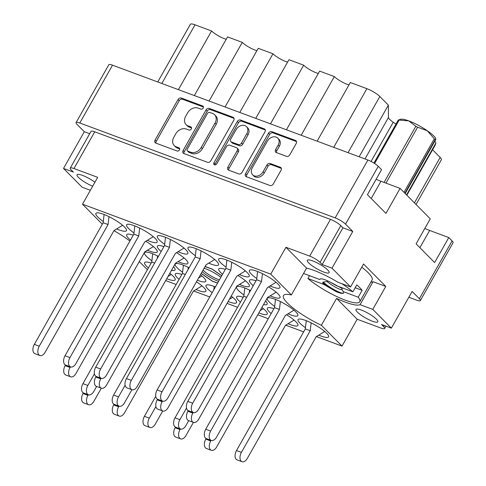 <?xml version="1.0" encoding="UTF-8"?>
<svg xmlns="http://www.w3.org/2000/svg" width="486" height="486" viewBox="0 0 486 486"><rect width="100%" height="100%" fill="white"/><g stroke="black" fill="none" stroke-linecap="round" stroke-linejoin="round"><path stroke-width="0.73" d="M252.635 174.802L253.82 176.005A7.083 5.528 -44.7 0 0 255.448 177.044A7.083 5.528 -44.7 0 0 264.226 173.016L263.041 171.813A7.083 5.528 -44.7 0 1 254.257 175.847A7.083 5.528 -44.7 0 1 252.635 174.802A7.083 5.528 -44.7 0 1 252.295 167.822L267.397 141.128A7.083 5.528 -44.7 0 1 277.804 138.139A7.083 5.528 -44.7 0 1 278.144 145.12L275.629 149.573A2.649 2.066 -44.7 0 0 275.75 152.179A2.649 2.066 -44.7 0 0 276.358 152.568L286.503 156.34A2.649 2.066 -44.7 0 0 289.79 154.834L296.223 143.455A2.649 2.066 -44.7 0 0 296.096 140.843A2.649 2.066 -44.7 0 0 295.488 140.454L271.789 131.651A2.649 2.066 -44.7 0 0 268.503 133.158L245.564 173.709A2.649 2.066 -44.7 0 0 245.691 176.315A2.649 2.066 -44.7 0 0 246.299 176.704L269.997 185.512A2.649 2.066 -44.7 0 0 273.284 184.006L281.054 170.264A2.649 2.066 -44.7 0 0 280.932 167.652A2.649 2.066 -44.7 0 0 280.325 167.263L270.18 163.496A2.649 2.066 -44.7 0 0 266.899 165.003L263.041 171.813M214.466 164.875A1.853 1.446 -44.7 0 0 216.762 163.825L226.446 146.705A2.649 2.066 -44.7 0 1 229.732 145.199L236.457 147.695A2.649 2.066 -44.7 0 1 237.065 148.084A2.649 2.066 -44.7 0 1 237.192 150.696L227.891 167.141A2.649 2.066 -44.7 0 0 228.013 169.748A2.649 2.066 -44.7 0 0 228.62 170.136L238.766 173.909A2.649 2.066 -44.7 0 0 242.052 172.402L264.992 131.852A2.649 2.066 -44.7 0 0 264.864 129.24A2.649 2.066 -44.7 0 0 264.256 128.851L240.558 120.048A2.649 2.066 -44.7 0 0 237.271 121.555L213.949 162.78A1.853 1.446 -44.7 0 0 214.034 164.608A1.853 1.446 -44.7 0 0 214.466 164.875M359.142 156.79L388.369 105.134L388.466 117.46A10.795 2.302 -150.5 0 0 389.748 119.453A10.795 2.302 -150.5 0 0 393.217 122.259L371.049 161.443M94.916 182.256A12.551 2.673 -150.5 0 0 83.859 175.92A12.551 2.673 -150.5 0 0 77.08 174.766A12.551 2.673 -150.5 0 0 78.483 177.414A12.551 2.673 -150.5 0 0 92.68 186.199M376.407 319.18A12.551 2.673 29.5 0 1 377.816 321.823A12.551 2.673 29.5 0 1 369.111 319.812A12.551 2.673 29.5 0 1 357.374 312.109A12.551 2.673 29.5 0 1 355.971 309.467A12.551 2.673 29.5 0 1 364.676 311.477A12.551 2.673 29.5 0 1 376.407 319.18M327.722 270.003A12.551 2.673 29.5 0 1 329.125 272.646A12.551 2.673 29.5 0 1 320.42 270.635A12.551 2.673 29.5 0 1 308.689 262.932A12.551 2.673 29.5 0 1 307.28 260.289A12.551 2.673 29.5 0 1 315.985 262.3A12.551 2.673 29.5 0 1 327.722 270.003M129.92 241.074A35.757 7.618 -150.5 0 0 113.949 230.65M116.628 228.942A17.545 3.736 -150.5 0 0 126.445 230.692A17.545 3.736 -150.5 0 0 124.477 226.992A17.545 3.736 -150.5 0 0 108.074 216.227A17.545 3.736 -150.5 0 0 95.906 213.415A17.545 3.736 -150.5 0 0 97.874 217.108A17.545 3.736 -150.5 0 0 103.293 221.519M133.249 235.194A17.545 3.736 -150.5 0 0 126.694 234.708A17.545 3.736 -150.5 0 0 128.656 238.401A17.545 3.736 -150.5 0 0 130.485 240.078M147.416 250.235A17.545 3.736 -150.5 0 0 157.227 251.985A17.545 3.736 -150.5 0 0 155.259 248.285A17.545 3.736 -150.5 0 0 145.812 241.269M163.94 246.596A17.545 3.736 -150.5 0 0 157.385 246.11A17.545 3.736 -150.5 0 0 159.353 249.804A17.545 3.736 -150.5 0 0 161.182 251.481M178.107 261.638A17.545 3.736 -150.5 0 0 187.924 263.388A17.545 3.736 -150.5 0 0 185.956 259.688A17.545 3.736 -150.5 0 0 176.509 252.671M225.328 269.402A17.545 3.736 -150.5 0 0 218.773 268.916A17.545 3.736 -150.5 0 0 220.741 272.61A17.545 3.736 -150.5 0 0 222.57 274.286M239.495 284.444A17.545 3.736 -150.5 0 0 249.312 286.193A17.545 3.736 -150.5 0 0 247.344 282.494A17.545 3.736 -150.5 0 0 237.897 275.477M256.025 280.805A17.545 3.736 -150.5 0 0 249.47 280.319A17.545 3.736 -150.5 0 0 251.432 284.012A17.545 3.736 -150.5 0 0 253.261 285.689M270.192 295.846A17.545 3.736 -150.5 0 0 280.003 297.596A17.545 3.736 -150.5 0 0 278.035 293.896A17.545 3.736 -150.5 0 0 268.588 286.88M147.325 240.345A17.545 3.736 -150.5 0 0 157.136 242.095A17.545 3.736 -150.5 0 0 155.168 238.395A17.545 3.736 -150.5 0 0 138.771 227.63A17.545 3.736 -150.5 0 0 126.603 224.818A17.545 3.736 -150.5 0 0 128.571 228.511A17.545 3.736 -150.5 0 0 133.99 232.922M178.016 251.748A17.545 3.736 -150.5 0 0 187.833 253.498A17.545 3.736 -150.5 0 0 185.865 249.798A17.545 3.736 -150.5 0 0 169.462 239.033A17.545 3.736 -150.5 0 0 157.294 236.22A17.545 3.736 -150.5 0 0 159.262 239.914A17.545 3.736 -150.5 0 0 164.681 244.324M208.713 263.151A17.545 3.736 -150.5 0 0 218.524 264.9A17.545 3.736 -150.5 0 0 216.556 261.201A17.545 3.736 -150.5 0 0 200.159 250.436A17.545 3.736 -150.5 0 0 187.991 247.623A17.545 3.736 -150.5 0 0 189.959 251.317A17.545 3.736 -150.5 0 0 195.378 255.727M239.41 274.554A17.545 3.736 -150.5 0 0 249.221 276.303A17.545 3.736 -150.5 0 0 247.253 272.603A17.545 3.736 -150.5 0 0 230.85 261.839A17.545 3.736 -150.5 0 0 218.682 259.026A17.545 3.736 -150.5 0 0 220.65 262.719A17.545 3.736 -150.5 0 0 226.069 267.13M318.786 335.127A17.545 3.736 -150.5 0 0 328.603 336.877A17.545 3.736 -150.5 0 0 326.635 333.183A17.545 3.736 -150.5 0 0 310.232 322.412A17.545 3.736 -150.5 0 0 298.064 319.6A17.545 3.736 -150.5 0 0 300.032 323.299A17.545 3.736 -150.5 0 0 305.451 327.704M273.928 308.689A17.545 3.736 -150.5 0 0 267.373 308.197A17.545 3.736 -150.5 0 0 269.335 311.897A17.545 3.736 -150.5 0 0 271.164 313.567M288.095 323.725A17.545 3.736 -150.5 0 0 297.906 325.474A17.545 3.736 -150.5 0 0 295.938 321.781A17.545 3.736 -150.5 0 0 286.491 314.764M243.231 297.286A17.545 3.736 -150.5 0 0 236.676 296.794A17.545 3.736 -150.5 0 0 238.644 300.494A17.545 3.736 -150.5 0 0 240.473 302.164M258.819 312.911A17.545 3.736 -150.5 0 0 267.215 314.071A17.545 3.736 -150.5 0 0 265.247 310.378A17.545 3.736 -150.5 0 0 261.893 307.48M215.389 286.971A17.545 3.736 -150.5 0 0 205.985 285.391A17.545 3.736 -150.5 0 0 207.947 289.091A17.545 3.736 -150.5 0 0 212.182 292.645M228.128 301.508A17.545 3.736 -150.5 0 0 236.518 302.669A17.545 3.736 -150.5 0 0 234.55 298.975A17.545 3.736 -150.5 0 0 231.196 296.077M181.843 274.481A17.545 3.736 -150.5 0 0 175.288 273.989A17.545 3.736 -150.5 0 0 177.256 277.688A17.545 3.736 -150.5 0 0 179.085 279.359M196.01 289.516A17.545 3.736 -150.5 0 0 205.827 291.266A17.545 3.736 -150.5 0 0 203.859 287.572A17.545 3.736 -150.5 0 0 196.435 281.819M288.004 313.835A17.545 3.736 -150.5 0 0 297.815 315.584A17.545 3.736 -150.5 0 0 295.846 311.891A17.545 3.736 -150.5 0 0 279.45 301.12A17.545 3.736 -150.5 0 0 267.282 298.307A17.545 3.736 -150.5 0 0 269.25 302.006A17.545 3.736 -150.5 0 0 274.669 306.411M250.497 290.573A17.545 3.736 -150.5 0 0 236.585 286.904A17.545 3.736 -150.5 0 0 238.553 290.604A17.545 3.736 -150.5 0 0 243.972 295.008M263.558 304.54A17.545 3.736 -150.5 0 0 267.124 304.181A17.545 3.736 -150.5 0 0 265.593 300.943M270.101 285.956A17.545 3.736 -150.5 0 0 279.912 287.706A17.545 3.736 -150.5 0 0 277.943 284.006A17.545 3.736 -150.5 0 0 261.547 273.241A17.545 3.736 -150.5 0 0 249.379 270.429A17.545 3.736 -150.5 0 0 251.347 274.122A17.545 3.736 -150.5 0 0 256.766 278.533M189.109 267.768A17.545 3.736 -150.5 0 0 175.197 264.098A17.545 3.736 -150.5 0 0 177.165 267.798A17.545 3.736 -150.5 0 0 182.584 272.203M197.34 280.209A17.545 3.736 -150.5 0 0 205.736 281.376A17.545 3.736 -150.5 0 0 203.768 277.682A17.545 3.736 -150.5 0 0 200.414 274.784M158.412 256.365A17.545 3.736 -150.5 0 0 144.506 252.696A17.545 3.736 -150.5 0 0 146.474 256.395A17.545 3.736 -150.5 0 0 151.893 260.8M171.473 270.331A17.545 3.736 -150.5 0 0 175.039 269.973A17.545 3.736 -150.5 0 0 173.508 266.735M151.152 263.078A17.545 3.736 -150.5 0 0 144.597 262.586A17.545 3.736 -150.5 0 0 146.559 266.285A17.545 3.736 -150.5 0 0 148.388 267.956M166.741 278.703A17.545 3.736 -150.5 0 0 175.13 279.863A17.545 3.736 -150.5 0 0 173.162 276.17A17.545 3.736 -150.5 0 0 169.808 273.272M210.815 160.799L233.76 120.249A2.649 2.066 -44.7 0 0 233.632 117.636A2.649 2.066 -44.7 0 0 233.025 117.248L209.32 108.445A2.649 2.066 -44.7 0 0 206.04 109.951L183.101 150.502A2.649 2.066 -44.7 0 0 183.222 153.108A2.649 2.066 -44.7 0 0 183.83 153.497L207.534 162.306A2.649 2.066 -44.7 0 0 210.815 160.799M342.946 227.813L340.808 225.65L320.031 262.373L322.169 264.53L342.946 227.813L352.769 231.458L345.522 224.143A8.639 1.841 -150.5 0 0 335.176 217.874L79.801 123.001A8.639 1.841 -150.5 0 0 76.083 122.587L108.803 64.753A8.639 1.841 29.5 0 1 112.521 65.167L367.896 160.04A8.639 1.841 29.5 0 1 378.248 166.309L381.571 169.669L367.416 194.686L385.945 213.397L400.093 188.38L380.963 181.272A21.05 4.483 29.5 0 1 376.152 179.249M198.1 108.092L200.858 109.119A1.853 1.446 -44.7 0 0 202.984 108.329A1.853 1.446 -44.7 0 0 203.069 106.234A1.853 1.446 -44.7 0 0 202.644 105.966L181.302 98.038A2.649 2.066 -44.7 0 0 178.022 99.545L155.077 140.09A2.649 2.066 -44.7 0 0 155.204 142.702A2.649 2.066 -44.7 0 0 155.812 143.091L177.153 151.018A1.853 1.446 -44.7 0 0 179.279 150.229A1.853 1.446 -44.7 0 0 179.364 148.133A1.853 1.446 -44.7 0 0 178.939 147.866L176.175 146.839A8.475 6.616 -44.7 0 1 174.231 145.593A8.475 6.616 -44.7 0 1 173.83 137.24L175.738 133.863A8.475 6.616 -44.7 0 1 186.247 129.039L189.005 130.066A1.853 1.446 -44.7 0 0 191.132 129.276A1.853 1.446 -44.7 0 0 191.217 127.186A1.853 1.446 -44.7 0 0 190.791 126.913L188.027 125.886A8.475 6.616 -44.7 0 1 186.083 124.641A8.475 6.616 -44.7 0 1 185.682 116.294L187.59 112.91A8.475 6.616 -44.7 0 1 198.1 108.092M400.093 188.38L430.256 218.846L416.107 243.857L434.63 262.568L448.785 237.557L429.648 230.449A21.05 4.483 -150.5 0 1 424.837 228.426M448.785 237.557L452.108 240.91A8.639 1.841 29.5 0 1 453.074 242.733L420.354 300.567A8.639 1.841 -150.5 0 0 419.388 298.744L412.14 291.43L391.37 328.147L372.786 309.375L385.769 286.43L373.06 281.704A35.757 7.618 29.5 0 1 370.861 282.166M76.083 122.587A8.639 1.841 -150.5 0 0 77.055 124.404L84.297 131.724L63.52 168.442L82.11 187.213L90.372 190.281M352.769 231.458L331.993 268.181L350.576 286.947L363.564 264.001L385.769 286.43M408.848 297.256L416.636 300.154A8.639 1.841 -150.5 0 0 420.354 300.567M102.315 224.21L82.499 204.193L270.757 274.134L291.381 294.966A35.757 7.618 29.5 0 0 283.447 295.549A35.757 7.618 29.5 0 0 321.38 325.268L342.004 346.099L357.198 319.247L380.933 328.062A8.639 1.841 -150.5 0 0 384.651 328.475A8.639 1.841 -150.5 0 0 383.685 326.659L381.546 324.502L391.37 328.147M73.957 168.527A8.639 1.841 -150.5 0 0 70.239 168.113L91.016 131.39A8.639 1.841 29.5 0 1 94.727 131.809L73.957 168.527L97.692 177.341L82.499 204.193M70.239 168.113A8.639 1.841 -150.5 0 0 71.205 169.93L73.343 172.093L63.52 168.442M221.762 275.708L212.206 269.098L205.116 266.468M201.149 273.478L212.303 281.194L217.558 283.144M147.386 269.73L139.294 261.559M165.671 280.586L176.181 284.492M193.635 290.974L209.739 296.958M227.059 303.392L237.569 307.298M257.756 314.794L268.26 318.701M285.719 325.183L303.653 331.847M316.41 336.585L342.004 346.099M321.38 325.268L336.573 298.416L357.198 319.247M270.757 274.134L285.95 247.283L306.575 268.114L291.381 294.966M320.031 262.373A8.639 1.841 -150.5 0 0 309.685 256.098L330.462 219.38A8.639 1.841 29.5 0 1 340.808 225.65M285.95 247.283L309.685 256.098M350.576 286.947L337.867 282.226A35.757 7.618 -150.5 0 0 306.575 268.114M322.169 264.53L331.993 268.181M336.573 298.416A35.757 7.618 -150.5 0 0 360.071 304.655L372.786 309.375M84.297 131.724L89.691 133.729M94.727 131.809L330.462 219.38M373.06 281.704L360.071 304.655M178.398 89.643L211.586 30.976L195.014 24.816L161.82 83.483M194.357 95.572L227.551 36.906L242.283 42.379L209.089 101.045M226.221 39.257A10.528 2.242 29.5 0 1 211.586 30.976M225.054 106.975L258.242 48.308L272.974 53.782L239.786 112.448M256.912 50.659A10.528 2.242 29.5 0 1 242.283 42.379M255.745 118.377L288.939 59.711L303.671 65.185A10.528 2.242 -150.5 0 0 318.3 73.465M287.609 62.062A10.528 2.242 29.5 0 1 272.974 53.782M270.477 123.851L303.671 65.185M286.442 129.78L319.63 71.114L334.362 76.588A10.528 2.242 -150.5 0 0 348.997 84.868M301.174 135.254L334.362 76.588M317.133 141.183L350.327 82.517L366.9 88.677A10.795 2.302 29.5 0 1 379.833 96.514L348.061 152.671M388.369 105.134L379.833 96.514M395.956 124.155L393.217 122.259M414.449 202.881L440.158 157.44L432.558 149.761M440.158 157.44A10.795 2.302 29.5 0 1 441.367 159.718L416.04 204.485M157.743 81.964L190.366 24.3A10.795 2.302 29.5 0 1 195.014 24.816M186.083 124.641L187.274 125.844A8.475 6.616 -44.7 0 0 189.218 127.089L188.027 125.886M191.557 127.958L189.218 127.089M174.231 145.593L175.416 146.79A8.475 6.616 -44.7 0 0 177.366 148.036L176.175 146.839M179.705 148.904L177.366 148.036M203.409 107.005L182.493 99.235A2.649 2.066 -44.7 0 0 179.206 100.742L156.267 141.292A2.649 2.066 -44.7 0 0 155.963 143.145M234.058 118.396L210.511 109.642A2.649 2.066 -44.7 0 0 207.224 111.148L184.285 151.699A2.649 2.066 -44.7 0 0 183.981 153.558M209.745 112.418A1.853 1.446 -44.7 0 0 207.449 113.475L187.31 149.068A1.853 1.446 -44.7 0 0 187.402 150.891A1.853 1.446 -44.7 0 0 187.827 151.164L190.737 152.246A8.475 6.616 -44.7 0 0 201.247 147.428L215.006 123.098A8.475 6.616 -44.7 0 0 214.605 114.745A8.475 6.616 -44.7 0 0 212.661 113.499L209.745 112.418M187.402 150.891L188.586 152.094A1.853 1.446 -44.7 0 0 189.011 152.367L187.827 151.164M214.605 114.745L215.79 115.947A8.475 6.616 -44.7 0 1 216.197 124.294L202.431 148.625A8.475 6.616 -44.7 0 1 191.927 153.448L189.011 152.367M214.879 164.961A1.853 1.446 -44.7 0 1 215.134 163.976L238.462 122.751A2.649 2.066 -44.7 0 1 241.742 121.245L265.289 129.999M237.065 148.084L238.255 149.287A2.649 2.066 -44.7 0 1 238.383 151.893L229.076 168.338A2.649 2.066 -44.7 0 0 228.772 170.197M246.845 133.632A7.083 5.528 -44.7 0 0 246.511 126.652A7.083 5.528 -44.7 0 0 236.099 129.641L230.783 139.045A2.649 2.066 -44.7 0 0 230.905 141.651A2.649 2.066 -44.7 0 0 231.512 142.046L238.243 144.542A2.649 2.066 -44.7 0 0 241.524 143.036L246.845 133.632L248.036 134.829A7.083 5.528 -44.7 0 0 247.696 127.848L246.511 126.652M230.905 141.651L232.095 142.854A2.649 2.066 -44.7 0 0 232.703 143.242L231.512 142.046M248.036 134.829L242.714 144.233A2.649 2.066 -44.7 0 1 239.428 145.739L232.703 143.242M277.804 138.139L278.994 139.342A7.083 5.528 -44.7 0 1 279.329 146.322L276.813 150.769A2.649 2.066 -44.7 0 0 276.51 152.628M281.358 168.405L271.364 164.693A2.649 2.066 -44.7 0 0 268.084 166.2L264.226 173.016M296.527 141.602L272.974 132.848A2.649 2.066 -44.7 0 0 269.694 134.355L246.754 174.905A2.649 2.066 -44.7 0 0 246.451 176.758M262.452 273.679L261.535 281.57L192.717 403.204A6.749 3.967 110.4 0 0 193.337 412.523A6.749 3.967 110.4 0 0 198.659 409.2L267.47 287.566L276.072 282.293M257.58 271.516L256.626 279.748L187.809 401.375A6.749 3.967 110.4 0 0 188.428 410.7L193.337 412.523M261.535 281.57L256.626 279.748M88.294 394.729L87.936 395.361A6.749 3.967 110.4 0 0 88.555 404.686A6.749 3.967 110.4 0 0 93.871 401.357L101.319 388.199M167.998 276.473L171.291 274.456M83.385 392.901L83.027 393.538A6.749 3.967 110.4 0 0 83.647 402.864L88.555 404.686M157.579 255.946L157.3 258.333M94.436 373.825L87.844 385.471A6.749 3.967 110.4 0 0 88.464 394.796A6.749 3.967 110.4 0 0 93.786 391.467L96.623 386.449M152.707 253.789L151.754 262.015L82.936 383.648A6.749 3.967 110.4 0 0 83.556 392.967L88.464 394.796M154.615 263.078L151.754 262.015M188.27 267.349L187.997 269.736M125.127 385.228L118.541 396.874A6.749 3.967 110.4 0 0 119.161 406.199A6.749 3.967 110.4 0 0 124.477 402.87L131.925 389.711M198.604 277.986L201.89 275.969M183.398 265.192L182.444 273.418L113.627 395.051A6.749 3.967 110.4 0 0 114.246 404.376L119.161 406.199M185.312 274.481L182.444 273.418M249.658 290.154L249.385 292.542M186.515 408.033L179.929 419.679A6.749 3.967 110.4 0 0 180.549 429.004A6.749 3.967 110.4 0 0 185.865 425.675L188.702 420.657M244.786 287.998L243.832 296.223L175.015 417.857A6.749 3.967 110.4 0 0 175.634 427.182L180.549 429.004M246.7 297.286L243.832 296.223M280.355 301.563L279.438 309.448L210.62 431.082A6.749 3.967 110.4 0 0 211.24 440.407A6.749 3.967 110.4 0 0 216.562 437.078L285.373 315.45L293.975 310.177M275.483 299.4L274.529 307.626L205.712 429.26A6.749 3.967 110.4 0 0 206.331 438.585L211.24 440.407M279.438 309.448L274.529 307.626M118.985 406.132L118.633 406.764A6.749 3.967 110.4 0 0 119.246 416.089A6.749 3.967 110.4 0 0 124.568 412.76L193.385 291.132L201.982 285.859M114.082 404.303L113.718 404.941A6.749 3.967 110.4 0 0 114.338 414.266L119.246 416.089M155.915 406.521L149.324 418.167A6.749 3.967 110.4 0 0 149.943 427.492A6.749 3.967 110.4 0 0 155.259 424.163L162.707 411.004M229.386 299.279L232.679 297.262M155.763 396.284L144.415 416.344A6.749 3.967 110.4 0 0 145.035 425.669L149.943 427.492M214.186 286.485L213.804 289.778M180.373 428.938L180.02 429.569A6.749 3.967 110.4 0 0 180.64 438.894A6.749 3.967 110.4 0 0 185.956 435.565L193.404 422.407M260.083 310.682L263.369 308.665M175.47 427.109L175.106 427.747A6.749 3.967 110.4 0 0 175.725 437.072L180.64 438.894M211.07 440.34L210.711 440.972A6.749 3.967 110.4 0 0 211.331 450.297A6.749 3.967 110.4 0 0 216.647 446.968L285.464 325.341L294.066 320.067M206.161 438.512L205.803 439.15A6.749 3.967 110.4 0 0 206.422 448.475L211.331 450.297M311.137 322.856L310.22 330.747L241.408 452.375A6.749 3.967 110.4 0 0 242.028 461.7A6.749 3.967 110.4 0 0 247.344 458.371L316.161 336.743L324.757 331.47M306.265 320.693L305.311 328.919L236.494 450.552A6.749 3.967 110.4 0 0 237.113 459.878L242.028 461.7M310.22 330.747L305.311 328.919M231.755 262.276L230.844 270.167L162.026 391.801A6.749 3.967 110.4 0 0 162.646 401.12A6.749 3.967 110.4 0 0 167.962 397.797L236.779 276.163L245.375 270.89M226.883 260.113L225.929 268.345L157.112 389.972A6.749 3.967 110.4 0 0 157.731 399.298L162.646 401.12M230.844 270.167L225.929 268.345M201.064 250.873L200.147 258.765L131.329 380.398A6.749 3.967 110.4 0 0 131.949 389.717A6.749 3.967 110.4 0 0 137.271 386.394L206.082 264.761L214.684 259.488M196.192 248.71L195.238 256.936L126.421 378.57A6.749 3.967 110.4 0 0 127.04 387.895L131.949 389.717M200.147 258.765L195.238 256.936M170.367 239.47L169.456 247.362L100.638 368.995A6.749 3.967 110.4 0 0 101.258 378.315A6.749 3.967 110.4 0 0 106.574 374.992L175.391 253.358L183.987 248.085M165.495 237.308L164.541 245.533L95.724 367.167A6.749 3.967 110.4 0 0 96.343 376.492L101.258 378.315M169.456 247.362L164.541 245.533M139.676 228.068L138.759 235.959L69.941 357.593A6.749 3.967 110.4 0 0 70.561 366.912A6.749 3.967 110.4 0 0 75.883 363.589L144.694 241.955L153.297 236.682M134.804 225.905L133.85 234.131L65.033 355.764A6.749 3.967 110.4 0 0 65.653 365.089L70.561 366.912M138.759 235.959L133.85 234.131M193.167 412.462L192.808 413.094A6.749 3.967 110.4 0 0 193.428 422.413A6.749 3.967 110.4 0 0 198.75 419.09L267.561 297.456L276.163 292.183M188.258 410.627L187.9 411.265A6.749 3.967 110.4 0 0 188.519 420.59L193.428 422.413M162.47 401.059L162.117 401.691A6.749 3.967 110.4 0 0 162.737 411.01A6.749 3.967 110.4 0 0 168.053 407.687L236.87 286.054L245.466 280.78M157.567 399.225L157.203 399.863A6.749 3.967 110.4 0 0 157.822 409.188L162.737 411.01M101.082 378.254L100.73 378.886A6.749 3.967 110.4 0 0 101.349 388.205A6.749 3.967 110.4 0 0 106.665 384.882L175.482 263.248L184.079 257.975M96.179 376.419L95.815 377.057A6.749 3.967 110.4 0 0 96.435 386.382L101.349 388.205M70.391 366.851L70.033 367.483A6.749 3.967 110.4 0 0 70.652 376.802A6.749 3.967 110.4 0 0 75.968 373.479L144.785 251.845L153.388 246.572M65.482 365.016L65.124 365.654A6.749 3.967 110.4 0 0 65.744 374.979L70.652 376.802M108.979 216.665L108.068 224.556L39.251 346.19A6.749 3.967 110.4 0 0 39.87 355.509A6.749 3.967 110.4 0 0 45.186 352.186L114.003 230.552L122.6 225.279M104.107 214.502L103.154 222.728L34.336 344.361A6.749 3.967 110.4 0 0 34.956 353.687L39.87 355.509M108.068 224.556L103.154 222.728M218.548 281.388A13.9 2.959 29.5 0 1 218.372 281.321A13.9 2.959 29.5 0 1 202.17 271.674M204.09 268.29A13.9 2.959 29.5 0 1 206.137 268.971A13.9 2.959 29.5 0 1 220.844 277.324M219.386 279.912A12.551 2.673 29.5 0 1 218.427 279.578A12.551 2.673 29.5 0 1 203.057 270.113M217.607 283.052L212.327 281.09A24.288 5.176 29.5 0 1 212.273 281.06L201.198 273.399M212.182 269.201L205.068 266.559M221.713 275.793L212.236 269.232M361.754 267.197A33.734 7.187 29.5 0 1 368.321 272.859A33.734 7.187 29.5 0 1 372.106 279.966L359.768 301.77A33.734 7.187 29.5 0 1 338.961 297.56A33.734 7.187 29.5 0 1 307.917 278.508L323.743 284.389L322.704 282.785L323.111 282.068L327.139 281.546L327.552 280.829M341.913 283.733A33.734 7.187 29.5 0 1 352.897 291.807L356.791 284.924A33.734 7.187 29.5 0 1 359.883 287.773A33.734 7.187 29.5 0 1 362.137 290.318L358.243 297.201A33.734 7.187 29.5 0 1 359.768 301.77M309.515 275.69L307.917 278.508M342.533 287.955L341.78 289.285L343.341 291.667L358.243 297.201M343.341 291.667L343.408 293.301C342.144 293.617 339.805 293.107 336.403 291.77L323.743 284.389M342.423 288.143L341.458 288.077L331.245 282.633M327.139 281.546C333.335 286.813 342.46 290.962 341.78 289.285L341.767 289.474M352.897 291.807L336.598 285.75L329.775 281.904A12.01 2.558 29.5 0 0 319.958 279.243A12.01 2.558 29.5 0 0 319.879 279.541L320.001 279.177M336.403 291.77L322.704 282.785M343.408 293.301C341.208 293.757 329.848 288.034 323.111 282.068M319.879 279.541L303.543 273.472M355.199 287.742L362.137 290.318M404.006 192.328L434.302 138.783A23.747 5.06 29.5 0 1 434.763 139.233A23.747 5.06 29.5 0 1 435.189 139.67L404.887 193.221M435.189 139.67L435.857 139.336L405.196 193.531M434.891 141.037L435.887 143.024L435.231 145.041L406.849 195.202M435.857 139.336L435.262 137.562A21.05 4.483 29.5 0 0 427.243 130.704L417.583 127.217L385.957 183.125M434.302 138.783L427.243 130.704A21.05 4.483 29.5 0 0 408.787 120.893L399.152 120.091L374.603 163.484M384.068 182.426L415.828 126.287L408.787 120.893A21.05 4.483 29.5 0 0 400.652 119.283L398.277 120.048A23.747 5.06 29.5 0 1 399.152 120.091M415.828 126.287A23.747 5.06 29.5 0 1 417.583 127.217M373.941 163.065L398.277 120.048M406.539 194.892L435.887 143.024M364.992 158.958L388.466 117.46M112.521 65.167L79.801 123.001M335.176 217.874L367.896 160.04M378.248 166.309L345.522 224.143M419.388 298.744L452.108 240.91M383.685 326.659L384.323 325.529M333.706 147.337L366.9 88.677M419.892 247.69L429.648 230.449M371.207 198.513L380.963 181.272M191.484 127.611L190.791 126.913M179.632 148.564L178.939 147.866M156.267 141.292L155.077 140.09M179.206 100.742L178.022 99.545M182.493 99.235L181.302 98.038M203.336 106.665L202.644 105.966M184.285 151.699L183.101 150.502M207.224 111.148L206.04 109.951M210.511 109.642L209.32 108.445M234.015 118.25L233.025 117.248M191.927 153.448L190.737 152.246M202.431 148.625L201.247 147.428M216.197 124.294L215.006 123.098M241.742 121.245L240.558 120.048M265.247 129.853L264.256 128.851M229.076 168.338L227.891 167.141M238.383 151.893L237.192 150.696M215.134 163.976L213.949 162.78M238.462 122.751L237.271 121.555M239.428 145.739L238.243 144.542M242.714 144.233L241.524 143.036M276.813 150.769L275.629 149.573M279.329 146.322L278.144 145.12M268.084 166.2L266.899 165.003M271.364 164.693L270.18 163.496M281.315 168.265L280.325 167.263M246.754 174.905L245.564 173.709M269.694 134.355L268.503 133.158M272.974 132.848L271.789 131.651M296.478 141.456L295.488 140.454M192.717 403.204L187.809 401.375M87.936 395.361L83.027 393.538M87.844 385.471L82.936 383.648M118.541 396.874L113.627 395.051M179.929 419.679L175.015 417.857M210.62 431.082L205.712 429.26M118.633 406.764L113.718 404.941M149.324 418.167L144.415 416.344M180.02 429.569L175.106 427.747M210.711 440.972L205.803 439.15M241.408 452.375L236.494 450.552M162.026 391.801L157.112 389.972M131.329 380.398L126.421 378.57M100.638 368.995L95.724 367.167M69.941 357.593L65.033 355.764M192.808 413.094L187.9 411.265M162.117 401.691L157.203 399.863M100.73 378.886L95.815 377.057M70.033 367.483L65.124 365.654M39.251 346.19L34.336 344.361M385.975 326.142L384.651 328.475"/></g></svg>
